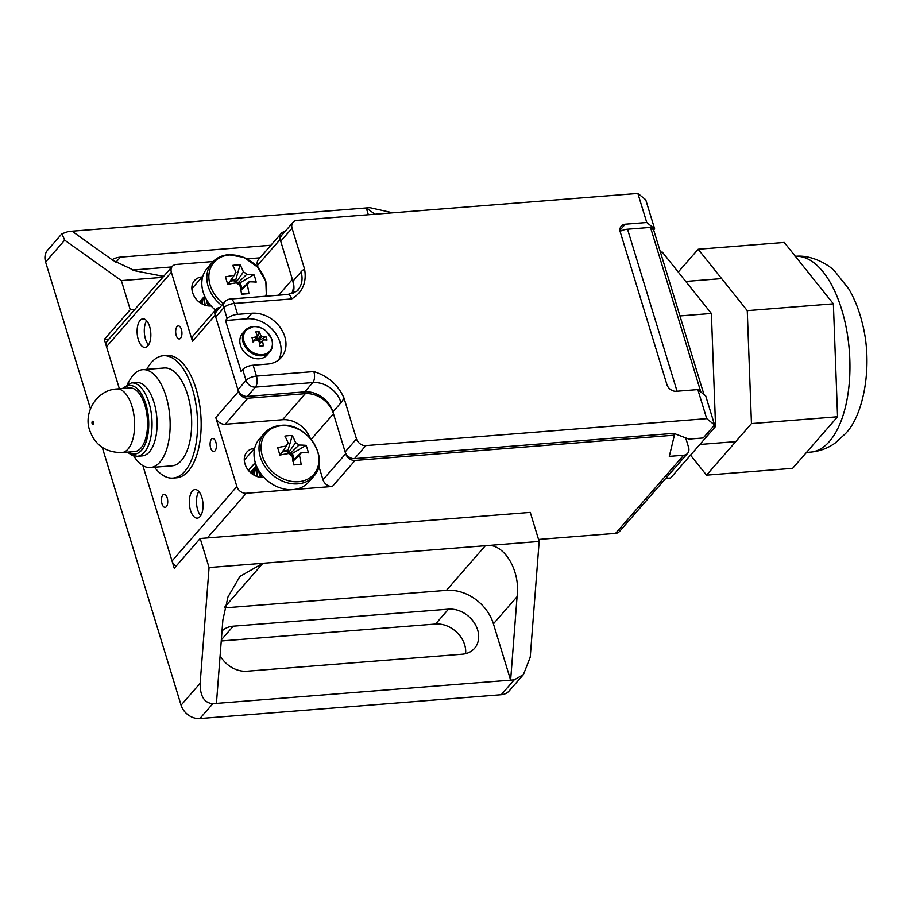 <?xml version="1.0" encoding="UTF-8"?>
<svg xmlns="http://www.w3.org/2000/svg" width="912" height="912" viewBox="0 0 912 912"><rect width="100%" height="100%" fill="white"/><g stroke="black" fill="none" stroke-linecap="round" stroke-linejoin="round"><path stroke-width="1.37" d="M162.005 503.812A6.544 3.112 85.5 0 1 164.08 494.304A6.544 3.112 85.5 0 1 167.192 497.861A6.544 3.112 85.5 0 1 165.106 507.357A6.544 3.112 85.5 0 1 162.005 503.812M210.638 447.997A6.544 3.112 85.5 0 1 212.713 438.501A6.544 3.112 85.5 0 1 215.825 442.046A6.544 3.112 85.5 0 1 213.75 451.554A6.544 3.112 85.5 0 1 210.638 447.997M190.505 510.355A14.318 6.806 85.5 0 1 195.043 489.573A14.318 6.806 85.5 0 1 201.848 497.336A14.318 6.806 85.5 0 1 197.3 518.119A14.318 6.806 85.5 0 1 190.505 510.355M200.72 515.679A14.318 6.806 85.5 0 1 197.676 509.797A14.318 6.806 85.5 0 1 198.805 491.454M128.797 382.048A6.544 3.112 -94.5 0 0 127.543 383.998M181.397 329.449A6.544 3.112 -94.5 0 0 178.285 325.903A6.544 3.112 -94.5 0 0 176.21 335.399A6.544 3.112 -94.5 0 0 179.322 338.956A6.544 3.112 -94.5 0 0 181.397 329.449M149.659 326.621A14.318 6.806 -94.5 0 0 142.853 318.858A14.318 6.806 -94.5 0 0 138.305 339.652A14.318 6.806 -94.5 0 0 145.111 347.404A14.318 6.806 -94.5 0 0 149.659 326.621M146.615 320.739A14.318 6.806 -94.5 0 0 145.487 339.082A14.318 6.806 -94.5 0 0 148.531 344.964M620.092 231.363A8.185 3.044 -17 0 1 627.536 229.22L650.495 227.396L653.642 229.927L703.961 394.497M685.687 437.885L688.606 447.404A8.185 6.521 41.1 0 1 687.591 453.344A8.185 6.521 41.1 0 1 683.647 455.236L669.294 456.365L674.401 435.172L355.087 460.423A8.185 6.521 -138.9 0 1 345.682 453.72L333.473 413.774A24.544 19.574 41.1 0 0 305.281 393.676L247.882 398.213A8.185 6.521 -138.9 0 1 238.477 391.522L215.164 315.244A8.185 6.521 -138.9 0 1 216.167 309.305A8.185 6.521 -138.9 0 1 219.94 307.424M213.146 261.539L176.324 264.446A8.185 6.521 41.1 0 0 172.368 266.338A8.185 6.521 41.1 0 0 171.365 272.278L192.466 341.293A8.185 6.521 -138.9 0 1 193.469 335.342L216.167 309.305M176.05 566.192A8.185 6.521 -138.9 0 1 172.037 560.983L142.876 465.61L174.26 568.244L200.195 538.49L530.271 512.396L539.163 541.443L530.225 657.187L523.408 674.584L509.135 690.954A16.359 13.053 -138.9 0 1 501.247 694.727L514.22 679.85L523.408 674.584M109.007 339.047L104.299 339.424L119.381 388.763L106.522 346.685A8.185 6.521 -138.9 0 1 107.525 340.746L172.368 266.338M310.251 438.296A24.544 19.574 41.1 0 0 282.583 419.725L225.184 424.262A8.185 6.521 -138.9 0 1 215.779 417.559L236.881 486.575A8.185 6.521 41.1 0 0 246.274 493.267L332.39 486.461A8.185 6.521 -138.9 0 1 322.985 479.769L318.778 465.998M687.591 453.344L619.499 531.468A8.185 6.521 -138.9 0 1 615.554 533.36L538.547 539.448M263.944 477.364L263.477 477.409A15.949 12.722 -138.9 0 1 245.157 464.345L244.929 463.615A15.949 12.722 -138.9 0 1 246.89 452.033A15.949 12.722 -138.9 0 1 254.596 448.351L244.302 460.161M291.658 293.721A24.544 19.574 41.1 0 0 292.387 279.38L280.166 239.423A8.185 6.521 -138.9 0 1 281.181 233.483A8.185 6.521 -138.9 0 1 284.943 231.614M653.642 229.927L654.622 228.809L646.756 222.505L625.222 224.204A8.185 6.521 -138.9 0 0 621.277 226.096A8.185 6.521 -138.9 0 0 620.274 232.036L666.911 384.59A8.185 6.521 -138.9 0 0 676.305 391.282L697.828 389.584L705.706 395.888L714.586 424.946L706.72 418.642L365.872 445.58L354.529 458.611L673.843 433.36L674.401 435.172M259.954 257.834L247.038 258.86M258.142 267.672L257.469 265.472A8.185 6.521 -138.9 0 1 258.484 259.532L281.181 233.483M266.851 296.149L266.589 295.283M202.646 276.872L202.179 276.906A15.949 12.722 41.1 0 0 194.484 280.588A15.949 12.722 41.1 0 0 192.512 292.182L192.74 292.912A15.949 12.722 41.1 0 0 211.06 305.965L211.117 305.965M650.495 227.396L700.815 391.966M293.151 293.162A24.544 19.574 41.1 0 0 292.934 281.192L301.04 271.89A32.729 15.561 85.5 0 1 304.574 269.097L292.068 228.217L280.725 241.247A8.185 6.521 -138.9 0 1 281.728 235.296L293.083 222.277A8.185 6.521 41.1 0 0 292.068 228.217M292.934 281.192L280.725 241.247M293.083 222.277A8.185 6.521 41.1 0 1 297.027 220.385L637.864 193.447L645.73 199.751L654.622 228.809M673.843 433.36L688.879 439.105L703.232 437.965L714.586 424.946M354.529 458.611A8.185 6.521 -138.9 0 1 345.135 451.907L356.478 438.889L343.984 398.008A32.729 15.561 85.5 0 1 341.02 402.648L332.914 411.95A24.544 19.574 41.1 0 0 304.722 391.864L247.323 396.401A8.185 6.521 -138.9 0 1 237.929 389.709L215.711 317.057A8.185 6.521 -138.9 0 1 216.725 311.117L224.831 301.815A8.185 6.521 -138.9 0 0 223.816 307.754L215.711 317.057M345.135 451.907L332.914 411.95M278.57 360.012A28.637 22.834 41.1 0 0 274.717 332.219A28.637 22.834 41.1 0 0 247.061 318.812L225.526 320.511L227.156 318.653L223.816 307.754A8.185 3.044 -17 0 1 234.236 303.468L237.576 314.366A8.185 3.044 163 0 0 227.156 318.653M225.526 320.511L241.076 371.366L242.695 369.508A8.185 3.044 -17 0 1 253.114 365.222L267.467 364.082A28.637 22.834 41.1 0 0 281.284 357.47A28.637 22.834 41.1 0 0 280.907 328.502A28.637 22.834 41.1 0 0 251.917 313.238L237.576 314.366M304.574 269.097C306.854 282.458 302.545 292.399 291.646 298.931L234.236 303.468A8.185 3.887 85.5 0 0 230.348 299.033A8.185 8.185 0 0 0 224.831 301.815M253.114 365.222L256.443 376.12L313.853 371.572C328.138 376.12 338.181 384.932 343.984 398.008M356.478 438.889A8.185 6.521 41.1 0 0 365.872 445.58M706.72 418.642L697.828 389.584M646.756 222.505L637.864 193.447M116.804 388.968L129.721 387.942A31.909 15.162 85.5 0 1 144.883 405.236A31.909 15.162 85.5 0 1 134.748 451.554L121.832 452.58A31.909 15.162 85.5 0 0 131.966 406.262A31.909 15.162 85.5 0 0 116.804 388.968C96.125 389.983 83.311 413.501 89.718 430.361C94.985 445.09 105.689 452.5 121.832 452.58M131.488 382.88L136.504 382.481A36.811 17.499 85.5 0 1 154.003 402.443A36.811 17.499 85.5 0 1 142.306 455.886L137.29 456.285A36.811 17.499 85.5 0 0 148.975 402.842A36.811 17.499 85.5 0 0 131.488 382.88L122.345 388.523M128.022 383.77A49.088 23.336 85.5 0 1 142.717 369.679A49.088 23.336 85.5 0 1 166.041 396.298A49.088 23.336 85.5 0 1 150.457 467.548A49.088 23.336 85.5 0 1 133.733 455.943M142.717 369.679L164.24 367.981A49.088 23.336 85.5 0 1 187.564 394.588A49.088 23.336 85.5 0 1 171.98 465.85L150.457 467.548M146.798 369.36A61.355 29.161 85.5 0 1 163.282 355.748A61.355 29.161 85.5 0 1 192.432 389.014A61.355 29.161 85.5 0 1 172.949 478.082A61.355 29.161 85.5 0 1 154.538 467.229M163.282 355.748L166.862 355.463A61.355 29.161 85.5 0 1 196.023 388.729A61.355 29.161 85.5 0 1 176.54 477.797L172.949 478.082M665.794 478.355L670.639 477.968L715.567 426.417L711.383 313.466L662.272 252.077L660.459 252.214M713.127 426.611L715.567 426.417M679.953 315.951L711.383 313.466M678.254 272.061L698.147 249.238L784.252 242.432L833.374 303.821L837.558 416.773L792.631 468.323L706.526 475.141L690.532 455.145M698.147 249.238L747.259 310.639L751.454 423.578L706.526 475.141M833.374 303.821L747.259 310.639M837.558 416.773L751.454 423.578M244.085 341.783A15.778 12.586 41.1 0 0 262.211 354.7A15.778 12.586 41.1 0 0 271.765 339.595A15.778 12.586 41.1 0 0 253.639 326.678A15.778 12.586 41.1 0 0 244.085 341.783M253.012 326.701A16.359 13.053 41.1 0 0 245.123 330.475L242.501 333.484A16.359 13.053 41.1 0 0 242.706 350.037A16.359 13.053 41.1 0 0 259.27 358.769A16.359 13.053 41.1 0 0 267.17 354.985L269.792 351.975C272.882 348.202 273.406 343.619 271.366 338.215L266.304 331.227C262.28 327.83 257.948 326.268 253.297 326.542L245.123 330.475A16.359 13.053 41.1 0 0 245.339 347.027A16.359 13.053 41.1 0 0 261.904 355.76A16.359 13.053 41.1 0 0 269.792 351.975M257.321 340.415L260.786 335.479A3.705 2.953 41.1 0 1 262.132 336.448A26.106 9.69 163 0 1 265.928 336.585A25.878 20.212 103 0 1 266.521 338.295A25.878 20.212 103 0 1 266.999 340.073A26.106 9.69 -17 0 0 263.203 339.937A3.705 2.953 41.1 0 1 262.519 341.031A3.705 2.953 41.1 0 1 262.485 341.054L259.544 343.721M260.786 335.479A26.106 12.415 -94.5 0 0 259.065 331.694A25.878 17.807 -35.4 0 0 255.622 331.968A26.106 12.415 85.5 0 1 257.344 335.753A3.705 2.953 41.1 0 0 256.956 336.186A3.705 2.953 41.1 0 0 256.625 336.881A26.106 9.69 163 0 0 252.008 337.691A25.878 1.801 -105.4 0 1 252.533 339.401A25.878 1.801 -105.4 0 1 253.069 341.179A26.106 9.69 -17 0 1 257.697 340.37A3.705 2.953 41.1 0 0 259.042 341.327A26.106 12.415 85.5 0 1 259.931 346.07A25.878 0.604 176.2 0 0 263.374 345.796A26.106 12.415 -94.5 0 0 262.485 341.054M259.51 343.539L263.203 339.937M253 341.977L256.625 336.881M262.132 336.448L257.902 340.575M265.928 336.585L258.438 340.985M257.344 335.753L256.717 336.642M259.065 331.694L256.5 340.541M263.374 345.796L259.909 345.876M132.707 270.032L171.844 266.942M465.599 653.665A25.365 20.224 41.1 0 0 435.537 624.036L221.24 640.976M163.636 276.359L135.022 270.807L112.928 260.365L72.071 231.203L68.48 231.488L61.879 233.791L64.672 240.152L45.6 262.04L90.448 408.736M102.281 447.45L181.078 705.158L200.15 683.282L209.076 567.538L262.895 563.285L239.924 576.441L227.977 596.961L222.87 619.955L216.429 703.391L514.22 679.85M45.6 262.04A16.359 13.053 -138.9 0 1 47.618 250.15L61.879 233.791M200.15 683.282C200.059 696.187 204.288 702.992 212.838 703.676L199.865 718.553L501.247 694.727M199.865 718.553A16.359 13.053 -138.9 0 1 181.078 705.158M72.071 231.203L366.271 207.947L368.345 214.753M112.062 259.749A25.365 20.224 -138.9 0 1 120.418 257.15L270.921 245.248M392.787 212.815L369.85 207.662L366.271 207.947L375.049 214.217M104.299 339.424L130.234 309.658L121.353 280.6L64.672 240.152M121.353 280.6L162.792 277.328M212.838 703.676L216.429 703.391M209.076 567.538L200.195 538.49M224.694 607.882L446.435 590.349A40.903 32.627 41.1 0 1 493.415 623.831L510.629 680.135L517.07 596.699C520.729 569.932 503.276 541.888 485.344 545.707L539.163 541.443M446.435 590.349L485.344 545.707L262.895 563.285L224.933 606.845M130.234 309.658L134.942 309.282M220.111 655.671A25.365 20.224 41.1 0 0 247.004 671.209L462.281 654.2A25.365 20.224 41.1 0 0 474.514 648.341A25.365 20.224 41.1 0 0 474.183 622.679A25.365 20.224 41.1 0 0 448.51 609.159L233.244 626.179A25.365 20.224 41.1 0 0 222.015 630.967M252.533 471.778A16.359 13.053 41.1 0 0 252.293 472.051A16.359 13.053 41.1 0 0 251.347 473.305M253.73 470.535A16.359 13.053 41.1 0 0 252.772 471.493A16.359 13.053 41.1 0 0 251.461 473.396M254.79 469.19A16.359 13.053 41.1 0 0 254.539 469.463A16.359 13.053 41.1 0 0 252.225 473.966M255.976 467.959A16.359 13.053 41.1 0 0 255.018 468.916A16.359 13.053 41.1 0 0 252.533 474.194M256.796 466.887L256.853 466.819A16.359 13.053 41.1 0 0 256.796 466.887A16.359 13.053 41.1 0 0 254.129 475.186M256.865 466.841A16.359 13.053 41.1 0 0 254.687 475.483M257.15 467.457A16.359 13.053 41.1 0 0 257.024 476.189A16.359 13.053 41.1 0 0 257.138 476.543M257.321 467.822A16.359 13.053 41.1 0 0 257.515 475.631A16.359 13.053 41.1 0 0 257.902 476.782M258.643 470.307A16.359 13.053 41.1 0 0 259.282 473.602A16.359 13.053 41.1 0 0 260.946 477.375M259.361 471.481A16.359 13.053 41.1 0 0 259.76 473.054A16.359 13.053 41.1 0 0 261.801 477.432M292.068 455.886A53.01 25.194 85.5 0 1 293.721 464.938A52.577 1.243 176.2 0 0 301.12 464.356A53.01 25.194 -94.5 0 0 299.455 455.305A8.254 6.589 41.1 0 0 299.626 455.145A8.254 6.589 41.1 0 0 301.199 452.534A53.01 19.688 -17 0 1 308.393 452.842A52.577 41.074 103 0 0 307.378 449.023A52.577 41.074 103 0 0 306.113 445.364A53.01 19.688 163 0 0 298.919 445.056A8.254 6.589 41.1 0 0 295.602 442.696A53.01 25.194 -94.5 0 0 292.296 435.514A52.577 36.184 -35.4 0 0 284.909 436.107A53.01 25.194 85.5 0 1 288.215 443.278A8.254 6.589 41.1 0 0 287.234 444.349A8.254 6.589 41.1 0 0 286.459 446.036A53.01 19.688 163 0 0 277.624 447.61A52.577 3.659 -105.4 0 1 278.764 451.292A52.577 3.659 -105.4 0 1 279.916 455.099A53.01 19.688 -17 0 1 288.751 453.515A8.254 6.589 41.1 0 0 292.068 455.886A6.965 5.552 41.1 0 0 290.221 453.572A6.965 5.552 41.1 0 0 288.694 452.489A6.965 5.552 41.1 0 0 284.612 451.52A6.965 5.552 41.1 0 0 281.648 452.728M292.855 459.682A6.965 5.552 41.1 0 0 292.079 455.932M262.337 455.886A31.521 25.148 41.1 0 0 298.543 481.696A31.521 25.148 41.1 0 0 317.638 451.52A31.521 25.148 41.1 0 0 281.432 425.71A31.521 25.148 41.1 0 0 262.337 455.886M264.377 433.28L259.361 439.025A32.729 26.106 41.1 0 0 259.795 472.131A32.729 26.106 41.1 0 0 292.923 489.584A32.729 26.106 41.1 0 0 308.712 482.026L313.717 476.281C330.976 458.861 306.671 421.88 280.725 425.402C273.988 425.995 268.538 428.617 264.377 433.28A32.729 26.106 41.1 0 0 264.799 466.385A32.729 26.106 41.1 0 0 297.928 483.839A32.729 26.106 41.1 0 0 313.717 476.281M292.501 461.062L301.199 452.534M279.71 454.404L280.497 454.347L286.459 446.036M298.919 445.056L290.221 453.572L292.41 453.401L306.113 445.364M294.234 459.363L292.41 453.401M280.497 454.347A6.965 5.552 41.1 0 0 280.269 455.02M292.296 435.514L288.01 450.266L288.694 452.489L295.602 442.696M288.01 450.266L283.142 450.653M288.215 443.278L286.642 445.489M299.455 455.305L293.117 461.062M301.12 464.356L293.664 464.527M200.344 301.063A16.359 13.053 41.1 0 0 200.104 301.336A16.359 13.053 41.1 0 0 199.397 302.237M201.529 299.831A16.359 13.053 41.1 0 0 200.583 300.789A16.359 13.053 41.1 0 0 199.489 302.294M202.601 298.486A16.359 13.053 41.1 0 0 202.35 298.748A16.359 13.053 41.1 0 0 200.161 302.784M203.786 297.244A16.359 13.053 41.1 0 0 202.829 298.201A16.359 13.053 41.1 0 0 200.446 302.978M204.607 296.172L204.653 296.104A16.359 13.053 41.1 0 0 204.607 296.172A16.359 13.053 41.1 0 0 201.917 303.856M204.664 296.126A16.359 13.053 41.1 0 0 202.43 304.129M204.949 296.753A16.359 13.053 41.1 0 0 204.733 305.098M205.132 297.107A16.359 13.053 41.1 0 0 205.314 304.927A16.359 13.053 41.1 0 0 205.451 305.338M206.454 299.592A16.359 13.053 41.1 0 0 207.092 302.887A16.359 13.053 41.1 0 0 208.346 305.919M207.172 300.766A16.359 13.053 41.1 0 0 207.571 302.339A16.359 13.053 41.1 0 0 209.167 305.987M239.867 285.171A53.01 25.194 85.5 0 1 241.532 294.223A52.577 1.243 176.2 0 0 248.919 293.641A53.01 25.194 -94.5 0 0 247.266 284.59A8.254 6.589 41.1 0 0 247.437 284.43A8.254 6.589 41.1 0 0 249.01 281.819A53.01 19.688 -17 0 1 256.204 282.127A52.577 41.074 103 0 0 255.189 278.32A52.577 41.074 103 0 0 253.912 274.649A53.01 19.688 163 0 0 246.719 274.341A8.254 6.589 41.1 0 0 243.413 271.981A53.01 25.194 -94.5 0 0 240.107 264.811A52.577 36.184 -35.4 0 0 232.72 265.392A53.01 25.194 85.5 0 1 236.014 272.563A8.254 6.589 41.1 0 0 235.045 273.634A8.254 6.589 41.1 0 0 234.27 275.321A53.01 19.688 163 0 0 225.435 276.906A52.577 3.659 -105.4 0 1 226.575 280.577A52.577 3.659 -105.4 0 1 227.726 284.384A53.01 19.688 -17 0 1 236.561 282.811A8.254 6.589 41.1 0 0 239.867 285.171A6.965 5.552 41.1 0 0 238.032 282.857A6.965 5.552 41.1 0 0 236.504 281.774A6.965 5.552 41.1 0 0 232.423 280.805A6.965 5.552 41.1 0 0 229.459 282.013M240.665 288.967A6.965 5.552 41.1 0 0 239.879 285.217M265.7 296.24A31.521 25.148 41.1 0 0 265.449 280.805A31.521 25.148 41.1 0 0 229.231 254.995A31.521 25.148 41.1 0 0 210.148 285.171A31.521 25.148 41.1 0 0 223.28 303.582M221.719 305.395A32.729 26.106 41.1 0 1 212.177 262.565L207.172 268.31A32.729 26.106 41.1 0 0 215.449 310.126M240.312 290.347L249.01 281.819M227.521 283.689L228.308 283.632L234.27 275.321M246.719 274.341L238.032 282.857L240.221 282.686L253.912 274.649M242.045 288.659L240.221 282.686M228.308 283.632A6.965 5.552 41.1 0 0 228.08 284.305M240.107 264.811L235.82 279.551L236.504 281.774L243.413 271.981M235.82 279.551L230.941 279.938M236.014 272.563L234.441 274.774M247.266 284.59L240.916 290.347M248.919 293.641L241.475 293.812M215.779 417.559L238.477 391.522M192.466 341.293L215.164 315.244M171.365 272.278L106.522 346.685M172.037 560.983L236.881 486.575M615.554 533.36L683.647 455.236M332.39 486.461L355.087 460.423M246.274 493.267L207.366 537.92M257.469 265.472L280.166 239.423M278.582 295.226L292.387 279.38M225.184 424.262L247.882 398.213M282.583 419.725L305.281 393.676M311.174 439.356L333.473 413.774M322.985 479.769L345.682 453.72M627.536 229.22L677.069 391.225M191.885 288.716L202.179 276.906M250.367 472.462L256.34 465.622M248.417 470.387L255.257 462.532M625.222 224.204L619.943 230.257M304.722 391.864L312.827 382.561L255.428 387.098L247.323 396.401M237.929 389.709L246.035 380.407L242.695 369.508M247.061 318.812L251.917 313.238M255.428 387.098A8.185 6.521 -138.9 0 1 246.035 380.407A8.185 3.044 163 0 1 256.443 376.12A8.185 3.887 85.5 0 1 255.428 387.098M291.646 298.931A8.185 3.887 -94.5 0 0 287.759 294.496L230.348 299.033M341.02 402.648A24.544 19.574 -138.9 0 0 312.827 382.561A8.185 3.887 -94.5 0 0 313.853 371.572M301.04 271.89A24.544 19.574 -138.9 0 1 298.019 289.72C298.874 290.518 295.454 292.102 287.759 294.496M92.123 423.613A1.642 0.775 85.5 0 1 92.329 421.412A1.642 0.775 85.5 0 1 93.412 422.131A1.642 0.775 85.5 0 1 93.218 424.319A1.642 0.775 85.5 0 1 92.123 423.613M123.679 388.421A34.36 16.336 85.5 0 1 145.852 404.13A34.36 16.336 85.5 0 1 145.92 442.354A34.36 16.336 85.5 0 1 128.706 452.033M795.059 256.375C811.315 254.357 829.008 264.89 834.731 271.183L848.81 288.979C854.704 299.045 859.172 310.354 862.228 322.916C873.274 364.481 863.926 415.45 845.23 433.861L835.084 443.084C827.777 448.294 819.592 451.303 810.529 452.113A98.177 46.672 -94.5 0 0 829.441 441.419A98.177 46.672 -94.5 0 0 846.61 329.836A98.177 46.672 -94.5 0 0 795.389 256.352M493.415 623.831L517.07 596.699M435.537 624.036L448.51 609.159M221.331 639.836L233.244 626.179M115.892 262.325L120.418 257.15M248.531 470.524L255.314 462.726M127.372 452.147L132.183 455.419L137.29 456.285M735.733 441.613L699.857 444.452M721.631 278.593L685.756 281.432M810.529 452.113L806.482 452.432M212.177 262.565C216.349 257.914 221.798 255.28 228.536 254.687L244.04 257.412L257.651 267.125L265.825 281.272L266.384 296.183"/></g></svg>
